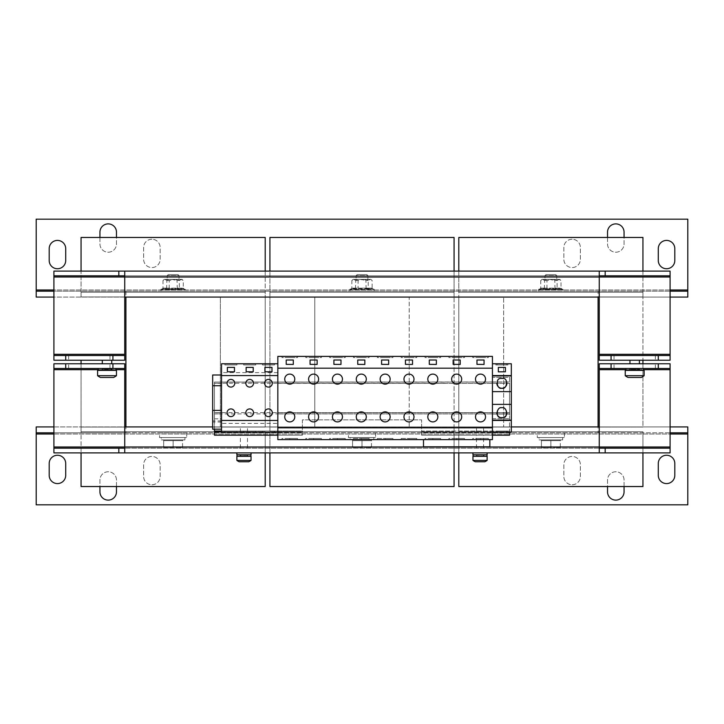 <?xml version="1.0" encoding="UTF-8"?>
<svg xmlns="http://www.w3.org/2000/svg" width="724" height="724" viewBox="0 0 724 724"><rect width="100%" height="100%" fill="white"/><g stroke="black" fill="none" stroke-linecap="round" stroke-linejoin="round"><path stroke-width="0.54" stroke-dasharray="3.62 2.71" d="M634.677 363.774L655.338 363.774L634.677 363.774M634.677 368.489L655.338 368.489L634.677 368.489M89.324 363.774L68.662 363.774L89.324 363.774M89.324 368.489L68.662 368.489L89.324 368.489M634.677 360.226L655.338 360.226L634.677 360.226M634.677 355.511L655.338 355.511L634.677 355.511M89.324 360.226L68.662 360.226L89.324 360.226M89.324 355.511L68.662 355.511L89.324 355.511M432.825 411.875A5.014 5.014 0 0 0 427.812 416.888A5.014 5.014 0 0 0 432.825 421.902A5.014 5.014 0 0 0 437.839 416.888A5.014 5.014 0 0 0 432.825 411.875M432.825 374.1A5.014 5.014 0 0 0 427.812 379.114A5.014 5.014 0 0 0 432.825 384.136A5.014 5.014 0 0 0 437.839 379.114A5.014 5.014 0 0 0 432.825 374.1M361.294 374.1A5.014 5.014 0 0 0 356.271 379.114A5.014 5.014 0 0 0 361.294 384.136A5.014 5.014 0 0 0 366.308 379.114A5.014 5.014 0 0 0 361.294 374.1M361.294 411.875A5.014 5.014 0 0 0 356.271 416.888A5.014 5.014 0 0 0 361.294 421.902A5.014 5.014 0 0 0 366.308 416.888A5.014 5.014 0 0 0 361.294 411.875M313.601 374.1A5.014 5.014 0 0 0 308.587 379.114A5.014 5.014 0 0 0 313.601 384.136A5.014 5.014 0 0 0 318.623 379.114A5.014 5.014 0 0 0 313.601 374.1M313.601 411.875A5.014 5.014 0 0 0 308.587 416.888A5.014 5.014 0 0 0 313.601 421.902A5.014 5.014 0 0 0 318.623 416.888A5.014 5.014 0 0 0 313.601 411.875M408.979 374.1A5.014 5.014 0 0 0 403.965 379.114A5.014 5.014 0 0 0 408.979 384.136A5.014 5.014 0 0 0 414.001 379.114A5.014 5.014 0 0 0 408.979 374.1M408.979 411.875A5.014 5.014 0 0 0 403.965 416.888A5.014 5.014 0 0 0 408.979 421.902A5.014 5.014 0 0 0 414.001 416.888A5.014 5.014 0 0 0 408.979 411.875M480.519 374.1A5.014 5.014 0 0 0 475.496 379.114A5.014 5.014 0 0 0 480.519 384.136A5.014 5.014 0 0 0 485.533 379.114A5.014 5.014 0 0 0 480.519 374.1M480.519 411.875A5.014 5.014 0 0 0 475.496 416.888A5.014 5.014 0 0 0 480.519 421.902A5.014 5.014 0 0 0 485.533 416.888A5.014 5.014 0 0 0 480.519 411.875M230.911 379.412A3.837 3.837 0 0 0 227.074 383.249A3.837 3.837 0 0 0 230.911 387.087A3.837 3.837 0 0 0 234.748 383.249A3.837 3.837 0 0 0 230.911 379.412M230.911 408.924A3.837 3.837 0 0 0 227.074 412.761A3.837 3.837 0 0 0 230.911 416.599A3.837 3.837 0 0 0 234.748 412.761A3.837 3.837 0 0 0 230.911 408.924M268.45 379.412A3.837 3.837 0 0 0 264.613 383.249A3.837 3.837 0 0 0 268.45 387.087A3.837 3.837 0 0 0 272.287 383.249A3.837 3.837 0 0 0 268.45 379.412M268.45 408.924A3.837 3.837 0 0 0 264.613 412.761A3.837 3.837 0 0 0 268.45 416.599A3.837 3.837 0 0 0 272.287 412.761A3.837 3.837 0 0 0 268.45 408.924M249.68 408.924A3.837 3.837 0 0 0 245.843 412.761A3.837 3.837 0 0 0 249.68 416.599A3.837 3.837 0 0 0 253.518 412.761A3.837 3.837 0 0 0 249.68 408.924M249.68 379.412A3.837 3.837 0 0 0 245.843 383.249A3.837 3.837 0 0 0 249.68 387.087A3.837 3.837 0 0 0 253.518 383.249A3.837 3.837 0 0 0 249.68 379.412M506.9 412.761A5.014 5.014 180 0 0 501.886 407.739L501.886 407.739A5.014 5.014 180 0 0 496.863 412.761M289.754 411.875A5.014 5.014 0 0 0 284.74 416.888A5.014 5.014 0 0 0 289.754 421.902A5.014 5.014 0 0 0 294.777 416.888A5.014 5.014 0 0 0 289.754 411.875M289.754 374.1A5.014 5.014 0 0 0 284.74 379.114A5.014 5.014 0 0 0 289.754 384.136A5.014 5.014 0 0 0 294.777 379.114A5.014 5.014 0 0 0 289.754 374.1M337.447 374.1A5.014 5.014 0 0 0 332.434 379.114A5.014 5.014 0 0 0 337.447 384.136A5.014 5.014 0 0 0 342.461 379.114A5.014 5.014 0 0 0 337.447 374.1M337.447 411.875A5.014 5.014 0 0 0 332.434 416.888A5.014 5.014 0 0 0 337.447 421.902A5.014 5.014 0 0 0 342.461 416.888A5.014 5.014 0 0 0 337.447 411.875M456.672 411.875A5.014 5.014 0 0 0 451.658 416.888A5.014 5.014 0 0 0 456.672 421.902A5.014 5.014 0 0 0 461.686 416.888A5.014 5.014 0 0 0 456.672 411.875M456.672 374.1A5.014 5.014 0 0 0 451.658 379.114A5.014 5.014 0 0 0 456.672 384.136A5.014 5.014 0 0 0 461.686 379.114A5.014 5.014 0 0 0 456.672 374.1M385.141 374.1A5.014 5.014 0 0 0 380.118 379.114A5.014 5.014 0 0 0 385.141 384.136A5.014 5.014 0 0 0 390.155 379.114A5.014 5.014 0 0 0 385.141 374.1M385.141 411.875A5.014 5.014 0 0 0 380.118 416.888A5.014 5.014 0 0 0 385.141 421.902A5.014 5.014 0 0 0 390.155 416.888A5.014 5.014 0 0 0 385.141 411.875M57.449 483.587A8.263 8.263 0 0 0 65.712 475.324L65.712 463.514A8.263 8.263 0 0 0 57.449 455.251A8.263 8.263 0 0 0 49.187 463.514L49.187 475.324A8.263 8.263 0 0 0 57.449 483.587M108.211 500.112A8.263 8.263 0 0 0 116.473 491.849L116.473 480.039A8.263 8.263 0 0 0 108.211 471.776A8.263 8.263 0 0 0 99.939 480.039L99.939 491.849A8.263 8.263 0 0 0 108.211 500.112M151.886 484.763A8.263 8.263 0 0 0 160.149 476.501L160.149 464.699A8.263 8.263 0 0 0 151.886 456.437A8.263 8.263 0 0 0 143.624 464.699L143.624 476.501A8.263 8.263 0 0 0 151.886 484.763A8.263 8.263 0 0 0 160.149 476.501L160.149 464.699A8.263 8.263 0 0 0 151.886 456.437A8.263 8.263 0 0 0 143.624 464.699L143.624 476.501A8.263 8.263 0 0 0 151.886 484.763M666.551 483.587A8.263 8.263 0 0 0 674.813 475.324L674.813 463.514A8.263 8.263 0 0 0 666.551 455.251A8.263 8.263 0 0 0 658.288 463.514L658.288 475.324A8.263 8.263 0 0 0 666.551 483.587M572.114 484.763A8.263 8.263 0 0 0 580.376 476.501L580.376 464.699A8.263 8.263 0 0 0 572.114 456.437A8.263 8.263 0 0 0 563.851 464.699L563.851 476.501A8.263 8.263 0 0 0 572.114 484.763A8.263 8.263 0 0 0 580.376 476.501L580.376 464.699A8.263 8.263 0 0 0 572.114 456.437A8.263 8.263 0 0 0 563.851 464.699L563.851 476.501A8.263 8.263 0 0 0 572.114 484.763M615.789 500.112A8.263 8.263 0 0 0 624.061 491.849L624.061 480.039A8.263 8.263 0 0 0 615.789 471.776A8.263 8.263 0 0 0 607.526 480.039L607.526 491.849A8.263 8.263 0 0 0 615.789 500.112M57.449 240.413A8.263 8.263 0 0 0 49.187 248.676L49.187 260.486A8.263 8.263 0 0 0 57.449 268.749A8.263 8.263 0 0 0 65.712 260.486L65.712 248.676A8.263 8.263 0 0 0 57.449 240.413M151.886 239.237A8.263 8.263 0 0 0 143.624 247.499L143.624 259.301A8.263 8.263 0 0 0 151.886 267.563A8.263 8.263 0 0 0 160.149 259.301L160.149 247.499A8.263 8.263 0 0 0 151.886 239.237A8.263 8.263 0 0 0 143.624 247.499L143.624 259.301A8.263 8.263 0 0 0 151.886 267.563A8.263 8.263 0 0 0 160.149 259.301L160.149 247.499A8.263 8.263 0 0 0 151.886 239.237M108.211 223.888A8.263 8.263 0 0 0 99.939 232.151L99.939 243.961A8.263 8.263 0 0 0 108.211 252.224A8.263 8.263 0 0 0 116.473 243.961L116.473 232.151A8.263 8.263 0 0 0 108.211 223.888M666.551 240.413A8.263 8.263 0 0 0 658.288 248.676L658.288 260.486A8.263 8.263 0 0 0 666.551 268.749A8.263 8.263 0 0 0 674.813 260.486L674.813 248.676A8.263 8.263 0 0 0 666.551 240.413M615.789 223.888A8.263 8.263 0 0 0 607.526 232.151L607.526 243.961A8.263 8.263 0 0 0 615.789 252.224A8.263 8.263 0 0 0 624.061 243.961L624.061 232.151A8.263 8.263 0 0 0 615.789 223.888M572.114 239.237A8.263 8.263 0 0 0 563.851 247.499L563.851 259.301A8.263 8.263 0 0 0 572.114 267.563A8.263 8.263 0 0 0 580.376 259.301L580.376 247.499A8.263 8.263 0 0 0 572.114 239.237A8.263 8.263 0 0 0 563.851 247.499L563.851 259.301A8.263 8.263 0 0 0 572.114 267.563A8.263 8.263 0 0 0 580.376 259.301L580.376 247.499A8.263 8.263 0 0 0 572.114 239.237M561.914 291.175L538.918 291.175L561.914 291.175M557.091 280.55L552.023 279.373L542.014 279.373L559.724 279.373L559.046 279.373L561.01 280.55L561.01 288.134L561.58 288.867L559.48 288.333L557.444 288.867L557.091 288.134L557.091 280.55L559.046 279.373L552.023 279.373L546.955 280.55L546.955 288.134L561.01 288.134L540.738 288.134L546.955 288.134L546.738 288.867L540.167 288.867L542.258 288.333L544.303 288.867L560.982 288.623L563.136 289.401L538.602 289.401L563.136 289.401L562.819 291.175M555.797 274.649L545.941 274.649L555.797 274.649L556.774 275.627L544.964 275.627L544.964 279.373L556.774 279.373L544.964 279.373M545.941 274.649L544.964 275.627L556.774 275.627L556.774 279.373M184.177 291.175L161.18 291.175L184.177 291.175M179.353 280.55L174.285 279.373L164.276 279.373L181.986 279.373L181.308 279.373L183.263 280.55L183.263 288.134L183.833 288.867L181.742 288.333L179.697 288.867L179.353 288.134L179.353 280.55L181.308 279.373L174.285 279.373L169.217 280.55L169.217 288.134L183.263 288.134L162.99 288.134L169.217 288.134L168.991 288.867L162.42 288.867L164.52 288.333L166.556 288.867L183.235 288.623L185.398 289.401L160.864 289.401L185.398 289.401L185.082 291.175M178.059 274.649L168.203 274.649L178.059 274.649L179.036 275.627L167.226 275.627L167.226 279.373L179.036 279.373L167.226 279.373M168.203 274.649L167.226 275.627L179.036 275.627L179.036 279.373M373.041 291.175L350.045 291.175L373.041 291.175M368.217 280.55L363.149 279.373L353.149 279.373L370.851 279.373L372.136 280.55L372.136 288.134L372.706 288.867L370.607 288.333L368.57 288.867L368.217 288.134L368.217 280.55L370.181 279.373L363.149 279.373L358.081 280.55L358.081 288.134L372.136 288.134L351.864 288.134L358.081 288.134L357.864 288.867L351.294 288.867L353.393 288.333L355.43 288.867L372.109 288.623L374.263 289.401L349.737 289.401L374.263 289.401L373.955 291.175M366.923 274.649L357.077 274.649L366.923 274.649L367.901 275.627L356.099 275.627L356.099 279.373L367.901 279.373L356.099 279.373M357.077 274.649L356.099 275.627L367.901 275.627L367.901 279.373M560.313 439.911L541.425 439.911L560.313 439.911L560.313 440.617L541.425 440.617L560.313 440.617L555.589 440.617L560.313 440.617L560.313 446.618L555.589 447.459L550.874 446.618L546.149 447.459L541.425 446.618L541.425 447.459L541.425 446.618L546.149 447.459L550.874 446.618L555.589 447.459L560.313 446.618L560.313 447.459L560.313 440.617M541.425 439.911L541.425 440.617L555.589 440.617L541.425 440.617L541.425 446.618L541.425 440.617M539.063 437.549L562.675 437.549L539.063 437.549L539.063 439.911L562.675 439.911L539.063 439.911M562.675 437.549L562.675 439.911M537.299 432.825L564.449 432.825L537.299 432.825L537.299 437.549L564.449 437.549L537.299 437.549M564.449 432.825L564.449 437.549M182.575 439.911L163.687 439.911L182.575 439.911L182.575 440.617L163.687 440.617L182.575 440.617L177.851 440.617L182.575 440.617L182.575 446.618L177.851 447.459L173.127 446.618L168.411 447.459L163.687 446.618L163.687 447.459L163.687 446.618L168.411 447.459L173.127 446.618L177.851 447.459L182.575 446.618L182.575 447.459L182.575 440.617M163.687 439.911L163.687 440.617L177.851 440.617L163.687 440.617L163.687 446.618L163.687 440.617M161.325 437.549L184.937 437.549L161.325 437.549L161.325 439.911L184.937 439.911L161.325 439.911M184.937 437.549L184.937 439.911M159.552 432.825L186.702 432.825L159.552 432.825L159.552 437.549L186.702 437.549L159.552 437.549M186.702 432.825L186.702 437.549M371.439 439.911L352.561 439.911L371.439 439.911L371.439 440.617L352.561 440.617L371.439 440.617L366.724 440.617L371.439 440.617L371.439 446.618L366.724 447.459L362 446.618L357.276 447.459L352.561 446.618L352.561 447.459L352.561 446.618L357.276 447.459L362 446.618L366.724 447.459L371.439 446.618L371.439 447.459L371.439 440.617M352.561 439.911L352.561 440.617L366.724 440.617L352.561 440.617L352.561 446.618L352.561 440.617M350.199 437.549L373.801 437.549L350.199 437.549L350.199 439.911L373.801 439.911L350.199 439.911M373.801 437.549L373.801 439.911M348.425 432.825L375.575 432.825L348.425 432.825L348.425 437.549L375.575 437.549L348.425 437.549M375.575 432.825L375.575 437.549M251.038 452.889L236.875 452.889L251.038 452.889M243.961 454.781L240.486 454.781L243.961 454.781M251.038 456.319L236.875 456.319M251.038 460.392L236.875 460.392M487.125 452.889L472.962 452.889L487.125 452.889M480.039 454.781L483.514 454.781L480.039 454.781M487.125 456.319L472.962 456.319M487.125 460.392L472.962 460.392M475.279 461.749L484.809 461.749M243.961 448.174L240.413 448.174L243.961 448.174M243.961 435.187L240.413 435.187L243.961 435.187M243.961 432.237L240.413 432.237L243.961 432.237M243.961 426.925L240.413 426.925L243.961 426.925M480.039 448.174L483.587 448.174L480.039 448.174M480.039 435.187L483.587 435.187L480.039 435.187M480.039 432.237L483.587 432.237L480.039 432.237M480.039 426.925L483.587 426.925L480.039 426.925M644.125 370.38L625.237 370.38M644.125 375.693L625.237 375.693M107.025 363.774L102.301 363.774L107.025 363.774M107.025 360.226L102.301 360.226L107.025 360.226M107.025 368.489L111.641 368.489L107.025 368.489M116.473 370.38L97.586 370.38M116.473 375.693L97.586 375.693M277.835 372.625L277.835 382.118L277.835 363.774L221.526 363.774L221.526 372.625L277.835 372.625L277.835 356.389L492.438 356.389L492.438 382.064L509.551 382.064L509.551 377.349L492.438 377.349L492.438 414.056L492.438 381.946L214.449 382.064L214.449 383.249L221.526 383.249L221.526 412.761L221.526 383.249L214.449 383.249L509.551 383.367L509.551 412.644L509.551 382.064L214.449 382.064L214.449 413.938L277.835 413.893L277.835 423.386L221.526 423.386L221.526 418.843L212.675 418.843L212.675 374.987L221.526 374.987L221.526 413.893M236.929 363.774L224.893 363.774L236.929 363.774L236.929 364.95L224.893 364.95L224.893 363.774L224.893 364.95L236.929 364.95L236.929 363.774M274.468 363.774L262.432 363.774L274.468 363.774L274.468 364.95L262.432 364.95L262.432 363.774L262.432 364.95L274.468 364.95L274.468 363.774M255.699 363.774L243.662 363.774L255.699 363.774L255.699 364.95L243.662 364.95L243.662 363.774L243.662 364.95L255.699 364.95L255.699 363.774M277.835 363.774L277.835 432.237L277.835 413.938L492.438 413.938L492.438 432.237L492.438 363.774L511.325 363.774L511.325 432.237L492.438 432.237L492.438 439.613L277.835 439.613L277.835 423.386M507.904 363.774L507.904 364.95L495.859 364.95L507.904 364.95L507.904 363.774M497.044 363.774L497.044 364.95L497.044 363.774L506.719 363.774L506.719 364.95L506.719 363.774M495.859 363.774L495.859 364.95L495.859 363.774M498.338 371.855L498.338 367.521L505.424 367.521L505.424 371.855M53.911 452.889L53.911 448.174L670.089 448.174L670.089 452.889L53.911 452.889L53.911 363.774L53.911 368.489L124.736 368.489L124.736 363.774L124.736 426.925L598.087 426.925L125.913 426.925L598.087 426.925L503.651 426.925L598.087 426.925L503.651 426.925L503.651 297.075L503.651 426.925L314.786 426.925L314.786 297.075L314.786 426.925L125.913 426.925L598.087 426.925L598.087 297.075L125.913 297.075L314.786 297.075L125.913 297.075L125.913 426.925L220.349 426.925L220.349 297.075L220.349 426.925L125.913 426.925L125.913 297.075L598.087 297.075L409.214 297.075L598.087 297.075L598.087 426.925L598.087 297.075L220.349 297.075M314.786 426.925L409.214 426.925L409.214 297.075L314.786 297.075L409.214 297.075L409.214 426.925L220.349 426.925M503.651 426.925L269.925 427.042L269.925 296.958L269.925 452.889M454.075 452.889L454.075 431.766L269.925 431.766L269.925 486.537L454.075 486.537L454.075 431.766L269.925 431.766L269.925 427.042L454.075 427.042L269.925 427.042L454.075 427.042L454.075 431.766L454.075 296.958L269.925 296.958L269.925 237.463L454.075 237.463L454.075 292.234L269.925 292.234L269.925 296.958L454.075 296.958L454.075 426.925L409.214 426.925M124.736 426.925L599.264 426.925L599.264 446.989L124.736 446.989L124.736 426.925L125.913 426.925L125.913 297.075L124.736 297.075L124.736 360.226L53.911 360.226L53.911 271.111L670.089 271.111L670.089 360.226L599.264 360.226L599.264 297.075L124.736 297.075L124.736 277.011L599.264 277.011L599.264 271.111L599.264 275.826L124.736 275.826L124.736 271.111L124.736 277.011L599.264 277.011L599.264 297.075L124.736 297.075M53.911 426.925L125.913 426.925L125.913 297.075L53.911 297.075M81.061 363.774L81.061 427.042L265.201 427.042L265.201 296.958L265.201 427.042L81.061 427.042L81.061 360.226M265.201 271.111L265.201 296.958L81.061 296.958L81.061 237.463L265.201 237.463L265.201 292.234L81.061 292.234L81.061 296.958L265.201 296.958L81.061 296.958L265.201 296.958L265.201 292.234L81.061 292.234L81.061 271.111M642.939 363.774L642.939 427.042L458.799 427.042L458.799 296.958L458.799 452.889M642.939 452.889L642.939 431.766L458.799 431.766L458.799 486.537L642.939 486.537L642.939 431.766L458.799 431.766L458.799 427.042L642.939 427.042L458.799 427.042L642.939 427.042L642.939 296.958L458.799 296.958L458.799 237.463L642.939 237.463L642.939 292.234L458.799 292.234L458.799 296.958L642.939 296.958L642.939 360.226M125.913 291.175L125.913 426.925L598.087 426.925L598.087 291.175L53.911 291.175M53.911 432.825L125.913 432.825L125.913 426.925L598.087 426.925L598.087 297.075L503.651 297.075M265.201 292.234L81.061 292.234L265.201 292.234M265.201 452.889L265.201 431.766L81.061 431.766L81.061 486.537L265.201 486.537L265.201 431.766L81.061 431.766L81.061 427.042L265.201 427.042L81.061 427.042L81.061 452.889M265.201 431.766L81.061 431.766L265.201 431.766M642.939 271.111L642.939 292.234L458.799 292.234L458.799 271.111M642.939 292.234L458.799 292.234L642.939 292.234L642.939 296.958L458.799 296.958L642.939 296.958L642.939 292.234M642.939 431.766L458.799 431.766L642.939 431.766M314.786 297.075L409.214 297.075M454.075 271.111L454.075 292.234L269.925 292.234L269.925 271.111M454.075 292.234L269.925 292.234L454.075 292.234L454.075 296.958L269.925 296.958L454.075 296.958L454.075 292.234M454.075 431.766L269.925 431.766L454.075 431.766M511.325 426.925L212.675 426.925M599.264 426.925L598.087 426.925L599.264 426.925L599.264 363.774L670.089 363.774L670.089 452.889M599.264 297.075L670.089 297.075M221.526 431.052L302.388 431.052L302.388 419.839L421.612 419.839L421.612 431.052L509.551 431.052L509.551 432.237L421.612 432.237L421.612 431.052L509.551 431.052L509.551 432.237L421.612 432.237L421.612 435.187L509.551 435.187L509.551 432.237L421.612 432.237L421.612 435.187L509.551 435.187L509.551 432.237L509.551 435.187L509.551 432.237L509.551 435.187L421.612 435.187L421.612 419.839L302.388 419.839L302.388 435.187L214.449 435.187L214.449 432.237L214.449 435.187L214.449 432.237L214.449 435.187L302.388 435.187L302.388 432.237L214.449 432.237L214.449 435.187L302.388 435.187L302.388 432.237L214.449 432.237L214.449 435.187L302.388 435.187L302.388 432.237L214.449 432.237L214.449 431.052L302.388 431.052L302.388 432.237L214.449 432.237L302.388 432.237L302.388 435.187L302.388 432.237L214.449 432.237M509.551 435.187L421.612 435.187L421.612 432.237L509.551 432.237L421.612 432.237L421.612 435.187L509.551 435.187L509.551 432.237L421.612 432.237L421.612 435.187L492.438 435.187M124.736 446.989L124.736 452.889L124.736 448.174L599.264 448.174L599.264 446.989L124.736 446.989M599.264 448.174L599.264 452.889L599.264 448.174M605.174 448.174L605.174 452.889M118.827 448.174L118.827 452.889M599.264 363.774L599.264 368.489L670.089 368.489L670.089 363.774M640.034 368.489L625.943 368.489L643.401 368.489L629.31 368.489L640.034 368.489L639.437 369.086L640.034 368.489M53.911 363.774L124.736 363.774M112.374 368.489L98.292 368.489L115.75 368.489L101.659 368.489L112.374 368.489L111.786 369.792L112.374 368.489M100.455 377.466L113.596 377.466M111.786 369.792L112.374 370.38L101.659 370.38L112.374 370.38L111.786 369.792L102.247 369.792L111.786 369.792M112.374 370.38L115.75 370.38L112.374 370.38M115.75 370.38L98.292 370.38L115.75 370.38L115.75 368.489M107.025 370.38L102.301 370.38L107.025 370.38M670.089 360.226L670.089 355.511L599.264 355.511L599.264 360.226M124.736 360.226L124.736 355.511L53.911 355.511L53.911 360.226M670.089 271.111L670.089 275.826L53.911 275.826L53.911 271.111M605.174 275.826L605.174 271.111M118.827 275.826L118.827 271.111M640.034 370.38L629.31 370.38L640.034 370.38L639.437 369.086L640.034 370.38M643.401 370.38L625.943 370.38L643.401 370.38L643.401 368.489M634.677 370.38L629.961 370.38L634.677 370.38M628.106 377.466L641.256 377.466M480.039 456.319L483.587 456.319L480.039 456.319M476.111 456.319L487.008 456.319L476.111 456.319M476.464 455.966L476.464 455.134L476.464 455.966L483.641 455.966L476.464 455.966M476.464 455.134L483.994 454.781L476.464 455.134M476.111 454.781L487.008 454.781L476.111 454.781M472.962 454.781L487.125 454.781M239.192 461.749L248.721 461.749M247.889 456.319L240.006 456.319L247.889 456.319M250.911 456.319L236.992 456.319L250.911 456.319M243.961 456.319L240.413 456.319L243.961 456.319M247.536 455.134L247.536 455.966L247.889 454.781L240.359 455.134L247.536 455.134M250.911 454.781L236.992 454.781L250.911 454.781M247.889 454.781L240.006 454.781L247.889 454.781M236.875 454.781L251.038 454.781M429.287 360.018L429.287 364.434M436.364 360.018L429.287 360.099M436.364 364.434L436.364 360.099M420.906 412.761L509.551 412.644L509.551 414.056L509.551 412.761L277.835 412.761L277.835 383.249L277.835 412.761L420.906 412.761M444.744 383.249L277.835 383.249L444.744 383.249M432.825 439.613L440.617 439.613L425.033 439.613L432.825 439.613L432.825 438.436L440.617 438.436L440.617 439.613L440.617 438.436L425.033 438.436L425.033 439.613L425.033 438.436L432.825 438.436M444.744 439.613L468.591 439.613L444.744 439.613M432.825 357.575L425.033 357.575L425.033 356.389L440.617 356.389L425.033 356.389L425.033 357.575L440.617 357.575L440.617 356.389L440.617 357.575L432.825 357.575L432.825 356.389M357.747 360.018L357.747 364.434M364.833 360.018L357.747 360.099M364.833 364.434L364.833 360.099M361.294 439.613L353.502 439.613L361.294 439.613L361.294 438.436L369.086 438.436L369.086 439.613L369.086 438.436L353.502 438.436L353.502 439.613L353.502 438.436L361.294 438.436M361.294 357.575L353.502 357.575L353.502 356.389L369.086 356.389L353.502 356.389L353.502 357.575L369.086 357.575L369.086 356.389L369.086 357.575L361.294 357.575L361.294 356.389M310.062 360.018L310.062 364.434M317.139 360.018L310.062 360.099M317.139 364.434L317.139 360.099M313.601 439.613L321.393 439.613L305.809 439.613L313.601 439.613L313.601 438.436L321.393 438.436L321.393 439.613L321.393 438.436L305.809 438.436L305.809 439.613L305.809 438.436L313.601 438.436M313.601 357.575L305.809 357.575L305.809 356.389L321.393 356.389L305.809 356.389L305.809 357.575L321.393 357.575L321.393 356.389L321.393 357.575L313.601 357.575L313.601 356.389M405.44 360.018L405.44 364.434M412.526 360.018L405.44 360.099M412.526 364.434L412.526 360.099M408.979 357.575L401.187 357.575L401.187 356.389L416.771 356.389L401.187 356.389L401.187 357.575L416.771 357.575L416.771 356.389L416.771 357.575L408.979 357.575L408.979 356.389M408.979 439.613L401.187 439.613L408.979 439.613L408.979 438.436L416.771 438.436L416.771 439.613L416.771 438.436L401.187 438.436L401.187 439.613L401.187 438.436L408.979 438.436M381.593 360.018L381.593 364.434M388.679 360.018L381.593 360.099M388.679 364.434L388.679 360.099M476.971 360.018L476.971 364.434M484.057 360.018L476.971 360.099M484.057 364.434L484.057 360.099M277.835 413.893L509.551 413.938L492.438 413.938L492.438 432.237M492.438 363.774L492.438 377.349L509.551 377.349L509.551 431.052L509.551 412.644L214.449 412.644L214.449 383.367L221.526 383.367M480.519 439.613L488.311 439.613L472.727 439.613L480.519 439.613L480.519 438.436L488.311 438.436L488.311 439.613L488.311 438.436L472.727 438.436L472.727 439.613L472.727 438.436L480.519 438.436M480.519 357.575L472.727 357.575L472.727 356.389L488.311 356.389L472.727 356.389L472.727 357.575L488.311 357.575L488.311 356.389L488.311 357.575L480.519 357.575L480.519 356.389M453.134 360.018L453.134 364.434M460.211 360.018L453.134 360.099M460.211 364.434L460.211 360.099M423.504 439.613L423.504 446.817L489.84 446.817L489.84 439.613L423.504 439.613M333.909 360.018L333.909 364.434M340.986 360.018L333.909 360.099M340.986 364.434L340.986 360.099M286.215 360.018L286.215 364.434M293.301 360.018L286.215 360.099M293.301 364.434L293.301 360.099M246.142 367.394L246.142 371.819M253.219 367.394L246.142 367.475M253.219 371.819L253.219 367.475M227.372 367.394L227.372 371.819M234.458 367.394L227.372 367.475M234.458 371.819L234.458 367.475M212.675 429.16L212.675 418.843M221.526 420.943L212.675 420.943M221.526 422.011L212.675 422.011M277.835 432.237L221.526 432.237L221.526 423.386M236.929 432.237L224.893 432.237L236.929 432.237L236.929 431.052L224.893 431.052L224.893 432.237L224.893 431.052L236.929 431.052L236.929 432.237M264.912 367.394L264.912 371.819M271.989 367.394L264.912 367.475M271.989 371.819L271.989 367.475M274.468 432.237L262.432 432.237L274.468 432.237L274.468 431.052L262.432 431.052L262.432 432.237L262.432 431.052L274.468 431.052L274.468 432.237M255.699 432.237L243.662 432.237L255.699 432.237L255.699 431.052L243.662 431.052L243.662 432.237L243.662 431.052L255.699 431.052L255.699 432.237M277.835 382.118L221.526 382.118L221.526 374.987M221.526 382.064L214.449 382.064L221.526 382.064M214.449 429.16L214.449 412.644L221.526 412.761L214.449 412.761L214.449 413.938L221.526 413.938L221.526 418.843M221.526 382.118L221.526 372.625M501.886 431.052L497.044 431.052L501.886 431.052M495.859 431.052L497.044 431.052L495.859 431.052L495.859 432.237L495.859 431.052M507.904 431.052L506.719 431.052L507.904 431.052L507.904 432.237L507.904 431.052M506.719 432.237L495.859 432.237L506.719 432.237L506.719 431.052L506.719 432.237M511.325 419.839L492.438 419.839L511.325 419.839M492.438 376.163L511.325 376.163L492.438 376.163M492.438 381.946L509.551 381.946L492.438 381.946M492.438 414.056L509.551 414.056L509.551 418.662L509.551 414.056L492.438 414.056M492.438 418.662L509.551 418.662L492.438 418.662M289.754 357.575L281.971 357.575L281.971 356.389L297.546 356.389L281.971 356.389L281.971 357.575L297.546 357.575L297.546 356.389L297.546 357.575L289.754 357.575L289.754 356.389M289.754 439.613L297.546 439.613L281.971 439.613L289.754 439.613L289.754 438.436L297.546 438.436L297.546 439.613L297.546 438.436L281.971 438.436L281.971 439.613L281.971 438.436L289.754 438.436M337.447 357.575L329.655 357.575L329.655 356.389L345.239 356.389L329.655 356.389L329.655 357.575L345.239 357.575L345.239 356.389L345.239 357.575L337.447 357.575L337.447 356.389M337.447 439.613L345.239 439.613L329.655 439.613L337.447 439.613L337.447 438.436L345.239 438.436L345.239 439.613L345.239 438.436L329.655 438.436L329.655 439.613L329.655 438.436L337.447 438.436M456.672 357.575L448.88 357.575L448.88 356.389L464.464 356.389L448.88 356.389L448.88 357.575L464.464 357.575L464.464 356.389L464.464 357.575L456.672 357.575L456.672 356.389M456.672 439.613L464.464 439.613L448.88 439.613L456.672 439.613L456.672 438.436L464.464 438.436L464.464 439.613L464.464 438.436L448.88 438.436L448.88 439.613L448.88 438.436L456.672 438.436M385.141 357.575L377.349 357.575L377.349 356.389L392.924 356.389L377.349 356.389L377.349 357.575L392.924 357.575L392.924 356.389L392.924 357.575L385.141 357.575L385.141 356.389M385.141 439.613L377.349 439.613L385.141 439.613L385.141 438.436L392.924 438.436L392.924 439.613L392.924 438.436L377.349 438.436L377.349 439.613L377.349 438.436L385.141 438.436M214.449 431.052L214.449 383.367M277.835 435.187L214.449 435.187M302.388 432.237L302.388 435.187M421.612 432.237L421.612 435.187M362 440.617L362 446.618L362 440.617M352.561 447.459L366.724 447.459L352.561 447.459M371.439 447.459L366.724 447.459L371.439 447.459M173.127 440.617L173.127 446.618L173.127 440.617M163.687 447.459L177.851 447.459L163.687 447.459M182.575 447.459L177.851 447.459L182.575 447.459M550.874 440.617L550.874 446.618L550.874 440.617M541.425 447.459L555.589 447.459L541.425 447.459M560.313 447.459L555.589 447.459L560.313 447.459M670.089 426.925L598.087 426.925L598.087 432.825L670.089 432.825M125.913 432.825L598.087 432.825M687.8 432.825L36.2 432.825L36.2 426.925L36.2 504.836L687.8 504.836L687.8 432.825M36.2 426.925L687.8 426.925M116.473 486.537L116.473 480.039A8.263 8.263 0 0 0 108.211 471.776A8.263 8.263 0 0 0 99.939 480.039L99.939 486.537M624.061 486.537L624.061 480.039A8.263 8.263 0 0 0 615.789 471.776A8.263 8.263 0 0 0 607.526 480.039L607.526 486.537M687.8 297.075L36.2 297.075L36.2 291.175L687.8 291.175L687.8 297.075L687.8 219.164L36.2 219.164L36.2 297.075M99.939 237.463L99.939 243.961A8.263 8.263 0 0 0 108.211 252.224A8.263 8.263 0 0 0 116.473 243.961L116.473 237.463M607.526 237.463L607.526 243.961A8.263 8.263 0 0 0 615.789 252.224A8.263 8.263 0 0 0 624.061 243.961L624.061 237.463M670.089 291.175L598.087 291.175M358.081 280.55L354.977 279.373L351.864 280.55L353.149 279.373M351.375 288.84L351.891 288.623L351.294 288.867L351.864 288.134L351.864 280.55L353.819 279.373L355.783 280.55L360.851 279.373L365.919 280.55L369.023 279.373L372.136 280.55L370.851 279.373M355.43 288.867L355.783 280.55M366.136 288.867L365.919 280.55M351.294 288.867L351.864 288.134M368.57 288.867L357.864 288.867M372.136 288.134L372.706 288.867M169.217 280.55L166.104 279.373L162.99 280.55L164.276 279.373M162.502 288.84L163.018 288.623L162.42 288.867L162.99 288.134L162.99 280.55L164.954 279.373L166.909 280.55L171.977 279.373L177.045 280.55L180.158 279.373L183.263 280.55L181.986 279.373M166.556 288.867L166.909 280.55M177.262 288.867L177.045 280.55M162.42 288.867L162.99 288.134M179.697 288.867L168.991 288.867M183.263 288.134L183.833 288.867M546.955 280.55L543.842 279.373L540.738 280.55L542.014 279.373M540.24 288.84L540.765 288.623L540.167 288.867L540.738 288.134L540.738 280.55L542.692 279.373L544.647 280.55L549.715 279.373L554.783 280.55L557.896 279.373L561.01 280.55L559.724 279.373M544.303 288.867L544.647 280.55M555.009 288.867L554.783 280.55M540.167 288.867L540.738 288.134M557.444 288.867L546.738 288.867M561.01 288.134L561.58 288.867M500.51 378.426A5.014 5.014 180 0 0 496.863 383.249M506.9 383.249A5.014 5.014 180 0 0 503.252 378.426M243.961 456.02L240.594 456.02L243.961 456.02M480.039 456.02L483.406 456.02L480.039 456.02M634.677 369.91L639.138 369.91L634.677 369.91M107.025 369.91L102.564 369.91L107.025 369.91M124.736 354.326L53.911 354.326M53.911 277.011L670.089 277.011M670.089 354.326L599.264 354.326M599.264 369.674L670.089 369.674M670.089 446.989L53.911 446.989M53.911 369.674L124.736 369.674M98.292 369.674L115.75 369.674M625.943 369.674L643.401 369.674M111.786 369.086L102.247 369.086L111.786 369.086M639.437 369.086L629.898 369.086L639.437 369.086M639.437 369.792L629.898 369.792L639.437 369.792M247.536 455.966L240.359 455.966L247.536 455.966M497.044 432.237L497.044 431.052L497.044 432.237M277.835 383.367L509.551 383.367M277.835 412.644L509.551 412.644M214.449 412.644L221.526 412.644M53.911 434.011L670.089 434.011M36.2 434.011L687.8 434.011M670.089 289.989L53.911 289.989M687.8 289.989L36.2 289.989M240.413 456.319L240.486 454.781M483.587 456.319L483.514 454.781M630.07 368.489L629.961 370.38M102.419 368.489L102.301 370.38M111.641 368.489L111.749 370.38M639.292 368.489L639.401 370.38M476.501 456.319L476.573 454.781M247.499 456.319L247.427 454.781M614.024 368.489L614.024 363.774M68.662 368.489L68.662 363.774M655.338 355.511L655.338 360.226M109.976 355.511L109.976 360.226M240.413 448.174L240.413 435.187M240.413 432.237L240.413 426.925M483.587 448.174L483.587 435.187M483.587 432.237L483.587 426.925M101.659 368.489L102.247 369.086L101.659 370.38M629.31 370.38L629.898 369.792L629.31 368.489M476.501 432.237L476.501 426.925M476.501 448.174L476.501 435.187M247.499 432.237L247.499 426.925M247.499 448.174L247.499 435.187M483.994 454.781L483.994 456.319M240.006 454.781L240.006 456.319M372.625 288.84L372.109 288.623M351.891 288.614L349.737 289.401L350.045 291.175M183.76 288.84L183.235 288.623M163.018 288.614L160.864 289.401L161.18 291.175M561.498 288.84L560.982 288.623M540.765 288.614L538.602 289.401L538.918 291.175M68.662 355.511L68.662 360.226M614.024 355.511L614.024 360.226M109.976 368.489L109.976 363.774M655.338 368.489L655.338 363.774"/><path stroke-width="1.09" d="M432.825 411.875A5.014 5.014 0 0 0 427.812 416.888A5.014 5.014 0 0 0 432.825 421.902A5.014 5.014 0 0 0 437.839 416.888A5.014 5.014 0 0 0 432.825 411.875M432.825 374.1A5.014 5.014 0 0 0 427.812 379.114A5.014 5.014 0 0 0 432.825 384.136A5.014 5.014 0 0 0 437.839 379.114A5.014 5.014 0 0 0 432.825 374.1M361.294 374.1A5.014 5.014 0 0 0 356.271 379.114A5.014 5.014 0 0 0 361.294 384.136A5.014 5.014 0 0 0 366.308 379.114A5.014 5.014 0 0 0 361.294 374.1M361.294 411.875A5.014 5.014 0 0 0 356.271 416.888A5.014 5.014 0 0 0 361.294 421.902A5.014 5.014 0 0 0 366.308 416.888A5.014 5.014 0 0 0 361.294 411.875M313.601 374.1A5.014 5.014 0 0 0 308.587 379.114A5.014 5.014 0 0 0 313.601 384.136A5.014 5.014 0 0 0 318.623 379.114A5.014 5.014 0 0 0 313.601 374.1M313.601 411.875A5.014 5.014 0 0 0 308.587 416.888A5.014 5.014 0 0 0 313.601 421.902A5.014 5.014 0 0 0 318.623 416.888A5.014 5.014 0 0 0 313.601 411.875M408.979 374.1A5.014 5.014 0 0 0 403.965 379.114A5.014 5.014 0 0 0 408.979 384.136A5.014 5.014 0 0 0 414.001 379.114A5.014 5.014 0 0 0 408.979 374.1M408.979 411.875A5.014 5.014 0 0 0 403.965 416.888A5.014 5.014 0 0 0 408.979 421.902A5.014 5.014 0 0 0 414.001 416.888A5.014 5.014 0 0 0 408.979 411.875M480.519 374.1A5.014 5.014 0 0 0 475.496 379.114A5.014 5.014 0 0 0 480.519 384.136A5.014 5.014 0 0 0 485.533 379.114A5.014 5.014 0 0 0 480.519 374.1M480.519 411.875A5.014 5.014 0 0 0 475.496 416.888A5.014 5.014 0 0 0 480.519 421.902A5.014 5.014 0 0 0 485.533 416.888A5.014 5.014 0 0 0 480.519 411.875M230.911 379.412A3.837 3.837 0 0 0 227.074 383.249A3.837 3.837 0 0 0 230.911 387.087A3.837 3.837 0 0 0 234.748 383.249A3.837 3.837 0 0 0 230.911 379.412M230.911 408.924A3.837 3.837 0 0 0 227.074 412.761A3.837 3.837 0 0 0 230.911 416.599A3.837 3.837 0 0 0 234.748 412.761A3.837 3.837 0 0 0 230.911 408.924M268.45 379.412A3.837 3.837 0 0 0 264.613 383.249A3.837 3.837 0 0 0 268.45 387.087A3.837 3.837 0 0 0 272.287 383.249A3.837 3.837 0 0 0 268.45 379.412M268.45 408.924A3.837 3.837 0 0 0 264.613 412.761A3.837 3.837 0 0 0 268.45 416.599A3.837 3.837 0 0 0 272.287 412.761A3.837 3.837 0 0 0 268.45 408.924M249.68 408.924A3.837 3.837 0 0 0 245.843 412.761A3.837 3.837 0 0 0 249.68 416.599A3.837 3.837 0 0 0 253.518 412.761A3.837 3.837 0 0 0 249.68 408.924M249.68 379.412A3.837 3.837 0 0 0 245.843 383.249A3.837 3.837 0 0 0 249.68 387.087A3.837 3.837 0 0 0 253.518 383.249A3.837 3.837 0 0 0 249.68 379.412M496.863 412.761A5.014 5.014 180 0 0 500.556 417.594C495.216 417.676 496.745 406.264 501.886 407.739C507.017 406.264 508.547 417.676 503.207 417.594A5.014 5.014 180 0 0 506.9 412.761M289.754 411.875A5.014 5.014 0 0 0 284.74 416.888A5.014 5.014 0 0 0 289.754 421.902A5.014 5.014 0 0 0 294.777 416.888A5.014 5.014 0 0 0 289.754 411.875M289.754 374.1A5.014 5.014 0 0 0 284.74 379.114A5.014 5.014 0 0 0 289.754 384.136A5.014 5.014 0 0 0 294.777 379.114A5.014 5.014 0 0 0 289.754 374.1M337.447 374.1A5.014 5.014 0 0 0 332.434 379.114A5.014 5.014 0 0 0 337.447 384.136A5.014 5.014 0 0 0 342.461 379.114A5.014 5.014 0 0 0 337.447 374.1M337.447 411.875A5.014 5.014 0 0 0 332.434 416.888A5.014 5.014 0 0 0 337.447 421.902A5.014 5.014 0 0 0 342.461 416.888A5.014 5.014 0 0 0 337.447 411.875M456.672 411.875A5.014 5.014 0 0 0 451.658 416.888A5.014 5.014 0 0 0 456.672 421.902A5.014 5.014 0 0 0 461.686 416.888A5.014 5.014 0 0 0 456.672 411.875M456.672 374.1A5.014 5.014 0 0 0 451.658 379.114A5.014 5.014 0 0 0 456.672 384.136A5.014 5.014 0 0 0 461.686 379.114A5.014 5.014 0 0 0 456.672 374.1M385.141 374.1A5.014 5.014 0 0 0 380.118 379.114A5.014 5.014 0 0 0 385.141 384.136A5.014 5.014 0 0 0 390.155 379.114A5.014 5.014 0 0 0 385.141 374.1M385.141 411.875A5.014 5.014 0 0 0 380.118 416.888A5.014 5.014 0 0 0 385.141 421.902A5.014 5.014 0 0 0 390.155 416.888A5.014 5.014 0 0 0 385.141 411.875M57.449 483.587A8.263 8.263 0 0 0 65.712 475.324L65.712 463.514A8.263 8.263 0 0 0 57.449 455.251A8.263 8.263 0 0 0 49.187 463.514L49.187 475.324A8.263 8.263 0 0 0 57.449 483.587M99.939 486.537L99.939 491.849A8.263 8.263 0 0 0 108.211 500.112A8.263 8.263 0 0 0 116.473 491.849L116.473 486.537M666.551 483.587A8.263 8.263 0 0 0 674.813 475.324L674.813 463.514A8.263 8.263 0 0 0 666.551 455.251A8.263 8.263 0 0 0 658.288 463.514L658.288 475.324A8.263 8.263 0 0 0 666.551 483.587M607.526 486.537L607.526 491.849A8.263 8.263 0 0 0 615.789 500.112A8.263 8.263 0 0 0 624.061 491.849L624.061 486.537M57.449 240.413A8.263 8.263 0 0 0 49.187 248.676L49.187 260.486A8.263 8.263 0 0 0 57.449 268.749A8.263 8.263 0 0 0 65.712 260.486L65.712 248.676A8.263 8.263 0 0 0 57.449 240.413M116.473 237.463L116.473 232.151A8.263 8.263 0 0 0 108.211 223.888A8.263 8.263 0 0 0 99.939 232.151L99.939 237.463M666.551 240.413A8.263 8.263 0 0 0 658.288 248.676L658.288 260.486A8.263 8.263 0 0 0 666.551 268.749A8.263 8.263 0 0 0 674.813 260.486L674.813 248.676A8.263 8.263 0 0 0 666.551 240.413M624.061 237.463L624.061 232.151A8.263 8.263 0 0 0 615.789 223.888A8.263 8.263 0 0 0 607.526 232.151L607.526 237.463M236.875 452.889L236.875 454.781L251.038 454.781L251.038 452.889M236.875 460.392L251.038 460.392L251.038 456.319L236.875 456.319L236.875 460.392A11.801 11.801 0 0 0 239.192 461.749L248.721 461.749A11.801 11.801 0 0 0 251.038 460.392M472.962 452.889L472.962 454.781L487.125 454.781L487.125 452.889M480.039 456.319L487.125 456.319L487.125 460.392L472.962 460.392L472.962 456.319L480.039 456.319M487.125 460.392A11.801 11.801 0 0 1 484.809 461.749L475.279 461.749A11.801 11.801 0 0 1 472.962 460.392M644.125 375.693A15.349 15.349 0 0 1 641.256 377.466L628.106 377.466A15.349 15.349 0 0 1 625.237 375.693L644.125 375.693L644.125 370.38L625.237 370.38L625.237 375.693M97.586 375.693L116.473 375.693L116.473 370.38L97.586 370.38L97.586 375.693A15.349 15.349 0 0 0 100.455 377.466L113.596 377.466A15.349 15.349 0 0 0 116.473 375.693M277.835 363.774L221.526 363.774L221.526 432.237L277.835 432.237M492.438 363.774L511.325 363.774L511.325 375.575L492.438 375.575M506.719 363.774L497.044 363.774M505.424 371.774L498.338 371.855L505.424 371.774L505.424 367.43L498.338 367.43L498.338 371.774M81.061 360.226L81.061 363.774M265.201 271.111L265.201 237.463L81.061 237.463L81.061 271.111M81.061 452.889L81.061 486.537L265.201 486.537L265.201 452.889M642.939 360.226L642.939 363.774M642.939 271.111L642.939 237.463L458.799 237.463L458.799 271.111M458.799 452.889L458.799 486.537L642.939 486.537L642.939 452.889M454.075 271.111L454.075 237.463L269.925 237.463L269.925 271.111M269.925 452.889L269.925 486.537L454.075 486.537L454.075 452.889M599.264 355.511L611.074 355.511L611.074 360.226L599.264 360.226L599.264 297.075L598.087 297.075L598.087 426.925L511.325 426.925M212.675 426.925L125.913 426.925L125.913 297.075L124.736 297.075L124.736 360.226L112.926 360.226L112.926 355.511L124.736 355.511M598.087 297.075L125.913 297.075M53.911 448.174L53.911 452.889L118.827 452.889L118.827 448.174L53.911 448.174L53.911 363.774L65.712 363.774L65.712 368.489L112.926 368.489L112.926 363.774L124.736 363.774L124.736 426.925L125.913 426.925M670.089 355.511L670.089 360.226L658.288 360.226L658.288 355.511L670.089 355.511L670.089 271.111L53.911 271.111L53.911 275.826L118.827 275.826L118.827 271.111M53.911 275.826L53.911 355.511L65.712 355.511L65.712 360.226L53.911 360.226L53.911 355.511M598.087 426.925L599.264 426.925L599.264 452.889L670.089 452.889L670.089 368.489L658.288 368.489L658.288 363.774L670.089 363.774L670.089 368.489M599.264 426.925L599.264 363.774L658.288 363.774M118.827 452.889L124.736 452.889L124.736 426.925M599.264 448.174L605.174 448.174L605.174 452.889M670.089 448.174L605.174 448.174M118.827 448.174L124.736 448.174M599.264 452.889L124.736 452.889M611.074 363.774L611.074 368.489L658.288 368.489M611.074 368.489L599.264 368.489M65.712 363.774L112.926 363.774M124.736 368.489L112.926 368.489M65.712 368.489L53.911 368.489M115.75 368.489L115.75 370.38M658.288 355.511L611.074 355.511M658.288 360.226L611.074 360.226M112.926 355.511L65.712 355.511M112.926 360.226L65.712 360.226M124.736 275.826L118.827 275.826M599.264 275.826L670.089 275.826M124.736 271.111L124.736 297.075M599.264 297.075L599.264 271.111M605.174 275.826L605.174 271.111M643.401 368.489L643.401 370.38M473.089 454.781L473.089 456.319L473.089 454.781M250.911 454.781L250.911 456.319L250.911 454.781M436.364 364.353L436.364 360.018L429.287 360.018L429.287 364.353L436.364 364.434L429.287 364.353M444.744 439.613L277.835 439.613L277.835 427.812L492.438 427.812L492.438 439.613L444.744 439.613M277.835 368.199L277.835 356.389L492.438 356.389L492.438 368.199L277.835 368.199L277.835 427.812M364.833 364.353L364.833 360.018L357.747 360.018L357.747 364.353L364.833 364.434L357.747 364.353M317.139 364.353L317.139 360.018L310.062 360.018L310.062 364.353L317.139 364.434L310.062 364.353M412.526 364.353L412.526 360.018L405.44 360.018L405.44 364.353L412.526 364.434L405.44 364.353M388.679 364.353L388.679 360.018L381.593 360.018L381.593 364.353L388.679 364.434L381.593 364.353M484.057 364.353L484.057 360.018L476.971 360.018L476.971 364.353L484.057 364.434L476.971 364.353M492.438 368.199L492.438 427.812M460.211 364.353L460.211 360.018L453.134 360.018L453.134 364.353L460.211 364.434L453.134 364.353M423.504 439.613L423.504 446.817L489.84 446.817L489.84 439.613L423.504 439.613M340.986 364.353L340.986 360.018L333.909 360.018L333.909 364.353L340.986 364.434L333.909 364.353M293.301 364.353L293.301 360.018L286.215 360.018L286.215 364.353L293.301 364.434L286.215 364.353M253.219 371.738L253.219 367.394L246.142 367.394L246.142 371.738L253.219 371.819L246.142 371.738M234.458 371.738L234.458 367.394L227.372 367.394L227.372 371.738L234.458 371.819L227.372 371.738M221.526 374.987L212.675 374.987L212.675 429.16L221.526 429.16M221.526 410.408L212.675 410.408M221.526 385.729L212.675 385.729M277.835 420.436L221.526 420.436M277.835 375.575L221.526 375.575M271.989 371.738L271.989 367.394L264.912 367.394L264.912 371.738L271.989 371.819L264.912 371.738M492.438 432.237L511.325 432.237L511.325 375.575M503.252 378.426A5.014 5.014 180 0 0 503.207 378.408L500.556 378.408A5.014 5.014 180 0 0 500.51 378.426M503.207 378.408C508.547 378.335 507.017 389.747 501.886 388.263C496.745 389.747 495.216 378.335 500.556 378.408M492.438 391.63L511.325 391.63M492.438 404.372L511.325 404.372M500.556 417.594L503.207 417.594M492.438 420.427L511.325 420.427M277.835 435.187L214.449 435.187L214.449 431.052L221.526 431.052M509.551 432.237L509.551 435.187L492.438 435.187M214.449 429.16L214.449 431.052M53.911 426.925L36.2 426.925L36.2 432.825L53.911 432.825M670.089 432.825L687.8 432.825L687.8 426.925L670.089 426.925M36.2 432.825L36.2 504.836L687.8 504.836L687.8 432.825M53.911 297.075L36.2 297.075L36.2 219.164L687.8 219.164L687.8 289.989L670.089 289.989M687.8 289.989L687.8 297.075L670.089 297.075M687.8 291.175L670.089 291.175M53.911 291.175L36.2 291.175M496.863 383.249A5.014 5.014 180 0 0 501.886 388.263A5.014 5.014 180 0 0 506.9 383.249M670.089 354.326L599.264 354.326M53.911 277.011L670.089 277.011M124.736 354.326L53.911 354.326M53.911 369.674L98.292 369.674M115.75 369.674L124.736 369.674M670.089 446.989L53.911 446.989M599.264 369.674L625.943 369.674M643.401 369.674L670.089 369.674M36.2 434.011L53.911 434.011M670.089 434.011L687.8 434.011M53.911 289.989L36.2 289.989M629.961 363.774L629.961 360.226M102.301 363.774L102.301 360.226M98.292 368.489L98.292 370.38M111.749 363.774L111.749 360.226M639.401 363.774L639.401 360.226M625.943 368.489L625.943 370.38M487.008 456.319L487.008 454.781M236.992 454.781L236.992 456.319"/></g></svg>
